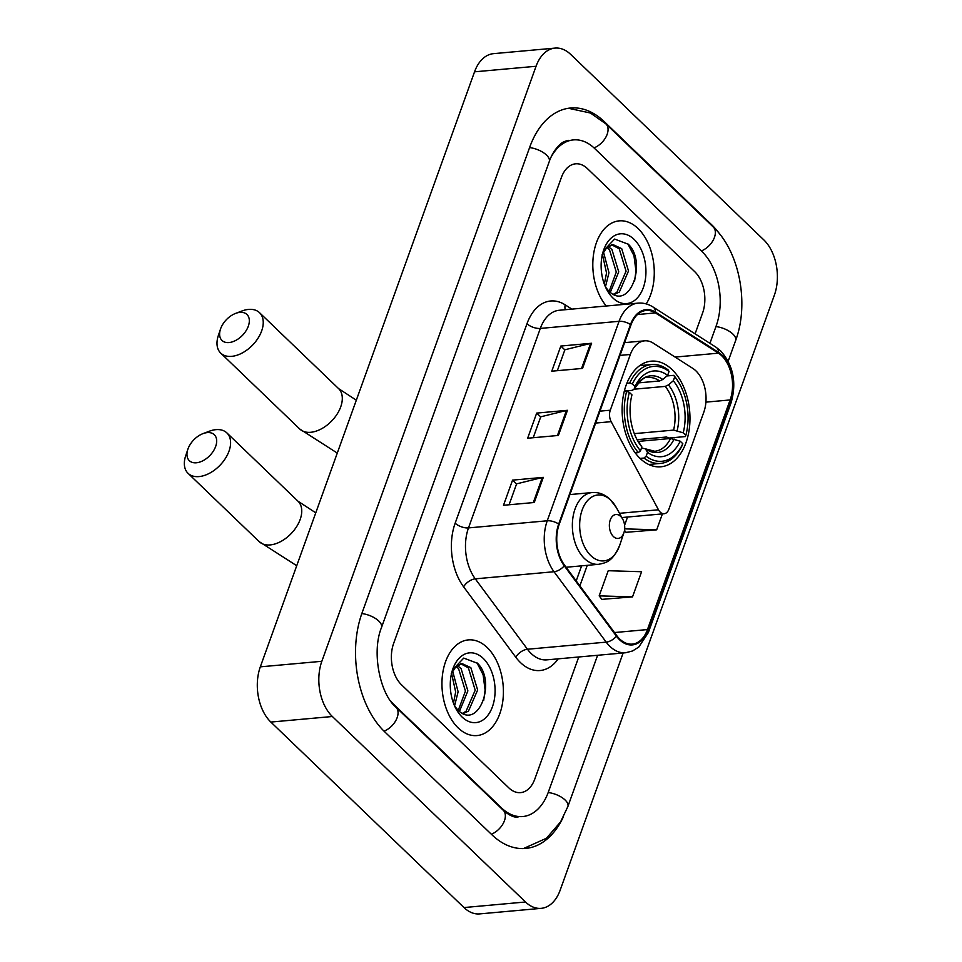 <?xml version="1.0" encoding="UTF-8"?>
<svg xmlns="http://www.w3.org/2000/svg" width="962" height="962" viewBox="0 0 962 962"><rect width="100%" height="100%" fill="white"/><g stroke="black" fill="none" stroke-linecap="round" stroke-linejoin="round"><path stroke-width="1.44" d="M695.899 370.851A30.014 19.096 84.8 0 0 692.82 368.398L653.27 343.145A30.014 19.096 84.8 0 0 644.6 340.837A30.014 19.096 84.8 0 0 630.363 354.461L610.281 410.209A10.005 6.361 84.8 0 0 611.171 421.657L658.477 509.788A10.005 6.361 84.8 0 0 664.141 513.732A10.005 6.361 84.8 0 0 668.891 509.187L703.787 412.253A30.014 19.096 84.8 0 0 695.899 370.851M672.041 369.564A53.03 33.73 84.8 0 0 651.274 361.159A53.03 33.73 84.8 0 0 622.63 400.457A53.03 33.73 84.8 0 0 640.055 458.393A53.03 33.73 84.8 0 0 660.822 466.798A53.03 33.73 84.8 0 0 689.465 427.501A53.03 33.73 84.8 0 0 672.041 369.564M638.022 228.475A48.028 30.556 84.8 0 0 619.215 220.863A48.028 30.556 84.8 0 0 593.59 254.064A48.028 30.556 84.8 0 0 606.313 306.012A48.028 30.556 84.8 0 1 593.59 254.064A48.028 30.556 84.8 0 1 619.215 220.863A48.028 30.556 84.8 0 1 638.022 228.475A48.028 30.556 84.8 0 1 646.199 303.908A48.028 30.556 84.8 0 0 638.022 228.475M487.157 647.51A48.028 30.556 84.8 0 0 468.362 639.898A48.028 30.556 84.8 0 0 442.412 675.48A48.028 30.556 84.8 0 0 458.201 727.957A48.028 30.556 84.8 0 0 477.008 735.569A48.028 30.556 84.8 0 0 502.946 699.987A48.028 30.556 84.8 0 0 487.157 647.51A48.028 30.556 84.8 0 0 468.362 639.898A48.028 30.556 84.8 0 0 442.412 675.48A48.028 30.556 84.8 0 0 458.201 727.957A48.028 30.556 84.8 0 0 477.008 735.569A48.028 30.556 84.8 0 0 502.946 699.987A48.028 30.556 84.8 0 0 487.157 647.51M721.716 355.772A32.023 20.37 -95.2 0 1 730.134 399.939L647.462 629.569A32.023 20.37 -95.2 0 1 632.274 644.107A32.023 20.37 -95.2 0 1 616.75 635.617L564.574 565.223A32.023 20.37 -95.2 0 1 559.15 524.47L630.964 324.988A32.023 20.37 -95.2 0 1 646.151 310.449A32.023 20.37 -95.2 0 1 655.411 312.915L718.434 353.162A32.023 20.37 -95.2 0 1 721.716 355.772M721.957 355.098A32.816 20.875 84.8 0 0 718.59 352.429L655.567 312.181A32.816 20.875 84.8 0 0 630.507 324.555L558.694 524.037A32.816 20.875 84.8 0 0 564.249 565.8L616.426 636.195A32.816 20.875 84.8 0 0 647.919 630.002L730.591 400.384A32.816 20.875 84.8 0 0 721.957 355.098M601.875 599.362L632.527 596.873L641.582 571.729L608.224 570.719L599.17 595.863L602.08 599.627M626.009 532.311L656.673 529.822L662.409 513.888M508.826 787.866A30.014 19.096 84.8 0 0 520.586 792.628A30.014 19.096 84.8 0 0 534.824 778.992L578.751 656.986L534.824 778.992A30.014 19.096 84.8 0 1 520.586 792.628A30.014 19.096 84.8 0 1 508.826 787.866L401.527 684.812L508.826 787.866M695.081 333.85L702.585 313.035A30.014 19.096 84.8 0 0 694.684 271.621L587.385 168.578A30.014 19.096 84.8 0 0 575.637 163.817A30.014 19.096 84.8 0 0 561.399 177.441L393.638 643.398A30.014 19.096 84.8 0 0 401.527 684.812A30.014 19.096 84.8 0 1 393.638 643.398L561.399 177.441A30.014 19.096 84.8 0 1 575.637 163.817A30.014 19.096 84.8 0 1 587.385 168.578L694.684 271.621A30.014 19.096 84.8 0 1 702.585 313.035L695.081 333.85M582.539 368.41L551.779 371.188L560.834 346.043L591.594 343.266L582.539 368.41M534.271 502.501L503.499 505.278L512.554 480.134L543.314 477.356L534.271 502.501M558.405 435.449L527.645 438.227L536.688 413.095L567.46 410.305L558.405 435.449M536.688 413.095L540.704 416.931M533.213 437.722L540.74 416.811L566.45 410.473A8.009 3.644 19.8 0 1 567.46 410.305M512.554 480.134L516.558 483.982M509.078 504.773L516.606 483.862L542.315 477.513A8.009 3.644 19.8 0 1 543.314 477.356M560.834 346.043L564.838 349.891M557.347 370.683L564.886 349.771L590.596 343.422A8.009 3.644 19.8 0 1 591.594 343.266M624.591 525.252L627.549 517.039M656.673 529.822L624.675 528.86M624.494 530.351L626.214 532.575M632.527 596.873L599.17 595.863M390.307 700.552A54.04 34.367 84.8 0 0 394.288 704.93L501.587 807.984A54.04 34.367 84.8 0 0 522.751 816.546A54.04 34.367 84.8 0 0 548.376 792.015L597.606 655.278M709.92 343.326L716.137 326.058A54.04 34.367 84.8 0 0 701.935 251.515L594.624 148.461A54.04 34.367 84.8 0 0 573.472 139.899A54.04 34.367 84.8 0 0 551.07 157.143M525.505 901.995A40.031 25.457 84.8 0 0 541.173 908.344A40.031 25.457 84.8 0 0 560.161 890.175L774.374 295.154A40.031 25.457 84.8 0 0 763.864 239.935L570.719 54.437A40.031 25.457 84.8 0 0 555.05 48.1A40.031 25.457 84.8 0 0 536.062 66.27L321.837 661.291A40.031 25.457 84.8 0 0 332.359 716.51L525.505 901.995L463.985 907.563A40.031 25.457 84.8 0 0 479.653 913.9L541.173 908.344M555.05 48.1L493.53 53.656A40.031 25.457 84.8 0 0 474.543 71.825L260.317 666.846A40.031 25.457 84.8 0 0 270.839 722.065L463.985 907.563M720.43 234.993A86.063 54.738 84.8 0 0 711.579 224.687L604.28 121.645A86.063 54.738 84.8 0 0 570.586 108.009A86.063 54.738 84.8 0 0 529.773 147.066L362.013 613.034A86.063 54.738 84.8 0 0 384.632 731.745L491.931 834.8A86.063 54.738 84.8 0 0 525.625 848.436A86.063 54.738 84.8 0 0 563.179 817.255M608.116 246.5L611.916 249.483L618.746 271.849L610.317 292.34M606.974 247.511L609.475 249.711L616.305 272.078L609.15 291.354M602.044 254.882L606.613 247.883A25.012 15.909 84.8 0 0 602.525 253.896M606.613 247.883L612.878 244.552L621.68 248.605L628.511 270.971L619.336 292.063L614.081 294.576M611.664 244.757L619.239 248.821L626.07 271.188L616.895 292.292L613.395 294.264M603.487 251.996L608.97 272.739L605.435 286.868M602.416 254.317L606.529 272.955L604.328 284.127M605.567 287.157L608.585 290.813C629.34 312.373 647.606 262.518 628.342 244.252L614.598 239.069L603.439 250.854M634.102 239.37A35.029 22.282 84.8 0 0 603.463 250.613A35.029 22.282 84.8 0 0 607.034 290.103A35.029 22.282 84.8 0 0 612.974 298.04A35.029 22.282 84.8 0 0 643.301 287.686A35.029 22.282 84.8 0 0 634.102 239.37M627.705 243.566L633.97 255.712L635.954 271.043L634.547 281.421M220.623 328.715A18.013 11.219 -46.2 0 0 220.478 329.148A18.013 11.219 -46.2 0 0 229.233 342.532A18.013 11.219 -46.2 0 0 248.304 326.214A18.013 11.219 -46.2 0 0 235.582 313.408A18.013 11.219 -46.2 0 0 220.623 328.715M235.582 313.408L241.859 311.027A28.018 17.448 133.8 0 1 259.524 312.674A28.018 17.448 133.8 0 1 261.652 330.94A28.018 17.448 133.8 0 1 242.436 352.874A28.018 17.448 133.8 0 1 220.707 353.09A28.018 17.448 133.8 0 1 218.35 335.51L220.478 329.148M626.863 383.285L629.689 383.02L632.371 383.982A47.631 30.303 84.8 0 1 669.047 371.464L667.652 375.336A43.025 27.369 84.8 0 0 634.98 386.483L634.066 389.285L632.19 390.332L624.35 391.041M638.347 382.888L659.619 380.964L662.782 379.485L667.652 375.336M666.931 375.95L673.761 375.336L674.699 376.888A47.631 30.303 84.8 0 1 680.038 384.74A47.631 30.303 84.8 0 1 685.834 435.329L685.425 436.556L668.975 438.047L666.546 437.013L637.133 439.67M643.987 458.044A49.627 31.566 84.8 0 0 660.521 463.407A49.627 31.566 84.8 0 0 682.407 444.937L682.816 443.71A47.631 30.303 84.8 0 1 646.127 456.228L643.987 458.044L640.067 458.405M635.233 452.91L638.335 452.621L640.488 450.805A47.631 30.303 84.8 0 1 629.352 392.352L626.671 391.402A49.627 31.566 84.8 0 0 638.335 452.621M626.671 391.402L624.206 391.63M669.047 371.464L668.121 369.913A49.627 31.566 84.8 0 0 651.587 364.55A49.627 31.566 84.8 0 0 629.689 383.02M646.127 456.228L647.522 452.344A43.025 27.369 84.8 0 0 680.194 441.197L682.816 443.71M629.352 392.352L631.962 394.865A43.025 27.369 84.8 0 0 637.313 440.127A43.025 27.369 84.8 0 0 641.882 446.921L640.488 450.805M634.98 386.483L632.371 383.982M680.194 441.197L670.574 438.48L638.275 441.39M641.498 447.991L645.418 448.833L647.522 452.344M641.882 446.921L636.628 438.84A38.492 24.483 84.8 0 0 639.766 443.41M670.574 438.48A37.025 23.545 84.8 0 1 654.713 451.274L645.418 448.833A38.492 24.483 84.8 0 0 674.134 439.033M662.782 379.485A38.492 24.483 84.8 0 0 634.066 389.285L634.018 389.418C640.476 380.074 645.153 376.118 648.051 377.525A37.025 23.545 84.8 0 1 659.619 380.964M680.038 384.74L679.437 383.658A49.627 31.566 84.8 0 0 673.761 375.336M685.834 435.329L683.212 432.816A43.025 27.369 84.8 0 0 673.304 380.76L674.699 376.888M634.307 433.646L673.592 430.098L683.212 432.816M673.304 380.76L668.434 384.908L665.271 386.387L634.126 389.201M187.975 448.941A18.013 11.219 -46.2 0 0 187.83 449.374A18.013 11.219 -46.2 0 0 196.597 462.758A18.013 11.219 -46.2 0 0 215.668 446.44A18.013 11.219 -46.2 0 0 202.946 433.646A18.013 11.219 -46.2 0 0 187.975 448.941M202.946 433.646L209.211 431.265A28.018 17.448 133.8 0 1 226.876 432.912A28.018 17.448 133.8 0 1 229.004 451.166A28.018 17.448 133.8 0 1 209.8 473.1A28.018 17.448 133.8 0 1 188.059 473.328A28.018 17.448 133.8 0 1 185.702 455.735L187.83 449.374M613.419 536.531A12.013 7.636 84.8 0 0 623.917 532.683A12.013 7.636 84.8 0 0 622.703 519.143A12.013 7.636 84.8 0 0 620.658 516.414A12.013 7.636 84.8 0 0 610.257 519.973A12.013 7.636 84.8 0 0 613.419 536.531M457.263 665.536L461.051 668.518L467.881 690.884L459.463 711.363M456.108 666.546L458.609 668.734L465.44 691.101L458.285 710.377M451.178 673.917L455.76 666.906A25.012 15.909 84.8 0 0 451.659 672.919M455.76 666.906L462.013 663.576L470.827 667.628L477.645 689.994L468.482 711.098L463.215 713.6M460.798 663.78L468.374 667.856L475.204 690.223L466.041 711.315L462.53 713.299M452.633 671.019L458.116 691.762L454.581 705.904M451.563 673.352L455.675 691.979L453.463 703.162M454.713 706.192L457.732 709.848C478.475 731.397 496.753 681.541 477.489 663.275L463.732 658.092L452.573 669.877M483.237 658.405A35.029 22.282 84.8 0 0 452.609 669.636A35.029 22.282 84.8 0 0 456.168 709.138A35.029 22.282 84.8 0 0 462.121 717.063A35.029 22.282 84.8 0 0 492.448 706.721A35.029 22.282 84.8 0 0 483.237 658.405M476.851 662.602L483.104 674.735L485.101 690.067L483.682 700.456M630.363 354.461L620.009 355.399M610.281 410.209L599.939 411.147M611.171 421.657L595.658 423.064M658.477 509.788L619.504 513.311M730.134 399.939L705.916 402.14M558.2 658.838A50.036 31.83 -95.2 0 1 520.49 662.602A50.036 31.83 -95.2 0 1 515.812 657.25L463.636 586.856A50.036 31.83 -95.2 0 1 455.158 523.184L526.984 323.701A50.036 31.83 -95.2 0 1 565.175 304.846L571.873 309.127M616.426 636.195A10.005 5.339 143.5 0 1 606.204 642.135L527.453 649.242A40.031 25.457 84.8 0 0 531.192 653.523A40.031 25.457 84.8 0 0 546.873 659.86L625.613 652.753A40.031 25.457 -95.2 0 1 606.204 642.135L554.028 571.729A40.031 25.457 -95.2 0 1 547.246 520.791L619.059 321.308A10.005 4.557 19.8 0 1 630.507 324.555M647.919 630.002A10.005 4.557 19.8 0 1 648.364 632.539L731.036 402.922C736.844 382.756 733.381 365.416 720.67 350.902L716.041 347.234A10.005 6.926 122.6 0 1 718.59 352.429M558.694 524.037A10.005 4.557 -160.2 0 0 547.246 520.791L468.494 527.91A40.031 25.457 84.8 0 0 475.276 578.847L527.453 649.242A10.005 5.339 -36.5 0 0 515.812 657.25M564.249 565.8A10.005 5.339 143.5 0 1 554.028 571.729L475.276 578.847A10.005 5.339 -36.5 0 0 463.636 586.856M716.041 347.234L653.006 306.986A10.005 6.926 122.6 0 1 655.567 312.181M526.984 323.701A10.005 4.557 19.8 0 0 540.319 328.427L619.059 321.308A40.031 25.457 -95.2 0 1 638.046 303.138L559.307 310.257A40.031 25.457 84.8 0 0 540.319 328.427L468.494 527.91A10.005 4.557 19.8 0 1 455.158 523.184M731.036 402.922A10.005 4.557 -160.2 0 0 730.591 400.384M565.175 304.846A10.005 6.926 -57.4 0 0 565.319 309.716M647.462 629.569L614.477 632.551M579.87 585.87L587.265 565.343M718.434 353.162L675.096 357.082M655.411 312.915L637.493 314.538M557.431 435.545L566.45 410.473M581.565 368.494L590.596 343.422M533.297 502.585L542.315 477.513M623.148 652.97L567.869 806.529A16.005 7.299 -160.2 0 0 548.184 792.532M491.341 834.222A16.005 9.969 -46.2 0 0 503.559 822.775A16.005 9.969 -46.2 0 0 503.234 810.257L395.935 707.202C380.038 693.867 371.368 652.2 381.493 627.549L549.254 161.592C550.432 157.72 554.521 148.857 561.05 143.615C562.469 142.184 565.079 141.077 568.855 140.32M384.042 731.168A16.005 9.969 -46.2 0 0 396.26 719.72A16.005 9.969 -46.2 0 0 395.935 707.202M361.832 613.552A16.005 7.299 19.8 0 1 381.493 627.549M529.581 147.595A16.005 7.299 19.8 0 1 549.254 161.592M568.434 108.273L590.452 113.023L605.928 123.918A16.005 9.969 133.8 0 1 606.252 136.436A16.005 9.969 133.8 0 1 594.023 147.883M605.928 123.918L713.239 226.972A16.005 9.969 133.8 0 1 713.551 239.49A16.005 9.969 133.8 0 1 701.334 250.938M713.239 226.972C739.622 251.503 749.398 303.751 735.617 340.572A16.005 7.299 -160.2 0 0 715.944 326.575M270.839 722.065L332.359 716.51M260.317 666.846L321.837 661.291M474.543 71.825L536.062 66.27M603.523 121.717L604.28 121.645M710.918 224.747L711.579 224.687M500.925 808.044L501.587 807.984M337.277 453.078L299.771 429.028A28.018 17.448 -46.2 0 0 321.5 428.799A28.018 17.448 -46.2 0 0 340.716 406.878A28.018 17.448 -46.2 0 0 338.588 388.612L356.325 400.192M677.152 430.651A38.492 24.483 84.8 0 0 668.434 384.908M673.592 430.098A37.025 23.545 84.8 0 0 665.271 386.387M296.729 565.716L259.223 541.666A28.018 17.448 -46.2 0 0 280.952 541.438A28.018 17.448 -46.2 0 0 300.156 519.504A28.018 17.448 -46.2 0 0 298.04 501.25L315.764 512.83M622.703 519.143L616.426 507.72A33.093 21.056 84.8 0 0 610.81 500.228A33.093 21.056 84.8 0 0 582.154 510.004A33.093 21.056 84.8 0 0 590.86 555.651A33.093 21.056 84.8 0 0 619.805 545.033L623.917 532.683M569.913 494.564L592.159 492.556A36.027 22.92 84.8 0 0 572.703 519.252A36.027 22.92 84.8 0 0 584.535 558.597A36.027 22.92 84.8 0 0 598.641 564.309C605.952 562.746 612.517 562.085 619.805 545.033M644.6 340.837L624.603 342.64M664.141 513.732L621.825 517.556M653.006 306.986C648.268 303.992 643.289 302.705 638.046 303.138M625.613 652.753L632.551 650.973L638.792 647.041L648.364 632.539M576.202 580.904L581.613 565.848M735.617 340.572L728.186 361.207M523.46 848.556L546.44 838.263L560.581 821.885L567.869 806.529M518.133 816.954C514.454 817.82 509.487 815.596 503.234 810.257M299.771 429.028L220.707 353.09M648.677 464.478L660.521 463.407M639.742 365.62L651.587 364.55M338.588 388.612L259.524 312.674M259.223 541.666L188.059 473.328M592.159 492.556C598.785 492.063 604.797 494.36 610.173 499.422L616.426 507.72M566.077 567.255L598.641 564.309M298.04 501.25L226.876 432.912"/></g></svg>
